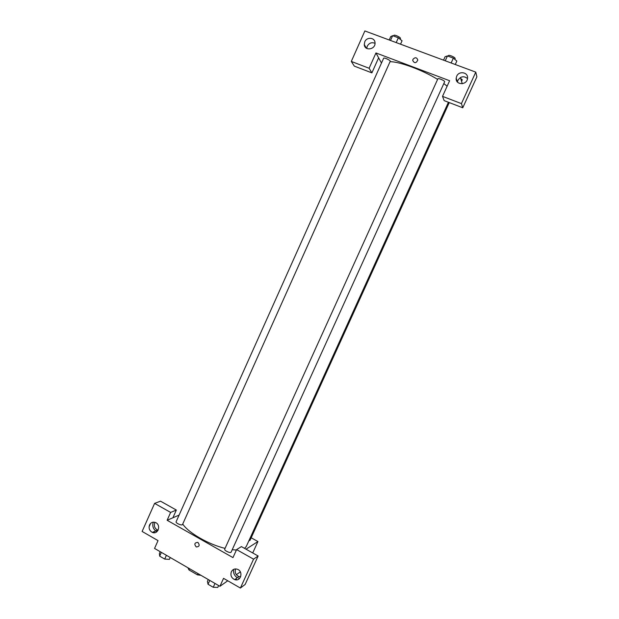 <?xml version="1.0" encoding="UTF-8"?>
<svg xmlns="http://www.w3.org/2000/svg" width="619" height="619" viewBox="0 0 619 619"><rect width="100%" height="100%" fill="white"/><g stroke="black" fill="none" stroke-linecap="round" stroke-linejoin="round"><path stroke-width="0.93" d="M200.982 575.322L197.422 574.834L188.981 569.944L187.913 567.755M189.546 568.699L188.981 569.944M197.987 573.589L197.422 574.834M227.761 580.777L219.931 586.301L154.549 548.426L158.038 540.619L142.115 531.45L154.603 503.386L170.635 512.424L167.13 520.269L179.084 515.109M240.334 571.886L236.365 574.695M167.13 520.269L232.968 557.603L236.605 549.602L241.402 546.6L258.131 556.001L245.155 584.437L240.396 588.05L223.544 578.347L219.931 586.301M251.175 537.787L257.922 541.54L252.722 552.96M257.922 541.54L246.029 549.2M237.077 579.802L235.615 578.958M237.301 577.728C234.315 575.74 233.1 572.954 233.649 569.379M239.522 578.533L238.601 578.301M235.584 568.923C234.578 572.436 235.692 574.989 238.942 576.568L240.652 576.815M231.351 571.77C230.253 575.353 231.374 577.968 234.702 579.616C240.806 581.953 243.631 571.461 237.479 569.287C234.771 568.443 232.729 569.271 231.351 571.77M258.131 556.001L253.566 559.166L240.396 588.05M236.605 549.602L253.566 559.166M149.071 526.885L150.626 523.388M154.603 503.386L160.522 501.173L176.345 510.056L172.887 517.786M154.928 532.665L153.551 531.868M156.336 531.334C153.125 529.067 152.104 526.011 153.257 522.157M154.99 522.335L154.789 522.722C153.767 525.995 154.696 528.44 157.59 530.065L158.093 530.243M149.535 524.951C148.498 528.262 149.442 530.746 152.359 532.402C158.062 535.025 161.366 524.912 155.578 522.552C152.939 521.631 150.928 522.428 149.535 524.951M176.345 510.056L170.635 512.424M197.987 542.484C199.968 545.246 199.395 546.732 196.262 546.948C193.995 544.209 194.505 542.685 197.794 542.383L197.987 542.484C199.968 545.246 199.395 546.732 196.262 546.948L196.262 546.948C193.995 544.209 194.505 542.685 197.794 542.383M224.705 549.138C223.885 550.508 230.639 553.634 231.135 552.109L444.604 81.84C445.247 80.872 438.159 77.715 437.857 78.837L224.705 549.138M176.121 521.74C175.332 523.07 182.048 525.988 182.512 524.517L390.21 61.335C390.829 60.407 383.904 57.196 383.618 58.279L176.121 521.74M248.915 540.697L249.991 540.387L449.255 102.584M182.737 524.022C188.261 532.704 208.557 544.472 225.053 548.364M232.226 549.718L236.412 550.028M244.559 548.372L246.316 546.415L448.427 102.267M390.055 61.691C399.866 61.668 422.762 70.133 437.602 79.394M443.823 83.557L447.135 86.196M375.957 52.955L449.618 80.733L442.515 96.363L461.418 103.605L475.779 72.129L364.87 30.95L351.298 61.436L369.117 68.26L375.957 52.955L381.49 63.045M412.958 59.362C415.148 57.033 416.757 57.258 417.802 60.051C416.076 63.393 414.382 63.517 412.718 60.43L412.958 59.362L412.718 60.43C414.382 63.517 416.076 63.393 417.802 60.051C416.765 57.258 415.148 57.033 412.958 59.362M456.683 76.253C458.989 70.473 468.444 72.253 467.538 78.327C467.074 85.453 455.305 85.26 456.18 78.172L456.683 76.253M364.761 41.798C366.788 36.629 374.967 37.419 375.029 42.819C375.687 49.613 364.529 51.369 364.274 44.537L364.761 41.798M467.507 78.559C463.917 75.696 460.722 76.276 457.921 80.292L457.441 82.041M456.249 79.603L456.482 79.147M375.029 43.33C371.779 41.984 369.179 42.943 367.245 46.201L366.75 48.444M365.171 47.036L365.342 46.402M378.619 57.822L371.887 72.872L354.331 66.132L351.298 61.436M371.887 72.872L369.117 68.26M442.515 96.363L444.156 100.626L462.757 107.776L476.885 76.826L475.779 72.129M462.757 107.776L461.418 103.605M462.246 83.72L460.42 77.537M461.55 81.375L462.285 79.766L460.698 78.466M460.698 77.383L460.513 77.847M400.532 44.189L402.056 40.777L398.342 37.79L392.647 35.685L390.728 36.591L389.212 39.987M398.342 37.79L396.199 42.579M392.647 35.685L390.504 40.467M393.583 36.034L393.846 35.445C394.187 34.238 401.12 37.457 400.447 38.517L400.129 39.229M455.267 64.515L456.837 61.049L453.348 58.116L447.444 55.934L445.107 56.708L443.544 60.159M453.348 58.116L451.143 62.983M447.444 55.934L445.247 60.794M448.117 56.182L448.365 55.648C448.721 54.402 455.832 57.552 455.127 58.65L454.81 59.347M170.233 557.51L169.397 559.367L164.7 559.073L159.671 556.148L159.385 553.564L160.213 551.707M166.403 555.289L164.7 559.073M161.366 552.372L159.671 556.148M218.631 585.551L217.772 587.439L213.238 587.276L208.038 584.259L207.419 581.434L208.27 579.546M214.986 583.438L213.238 587.276M209.771 580.421L208.038 584.259M234.702 579.616L238.942 576.568M152.359 532.402L157.59 530.065M456.18 78.172L457.348 81.932M364.274 44.537L366.378 48.22"/></g></svg>
